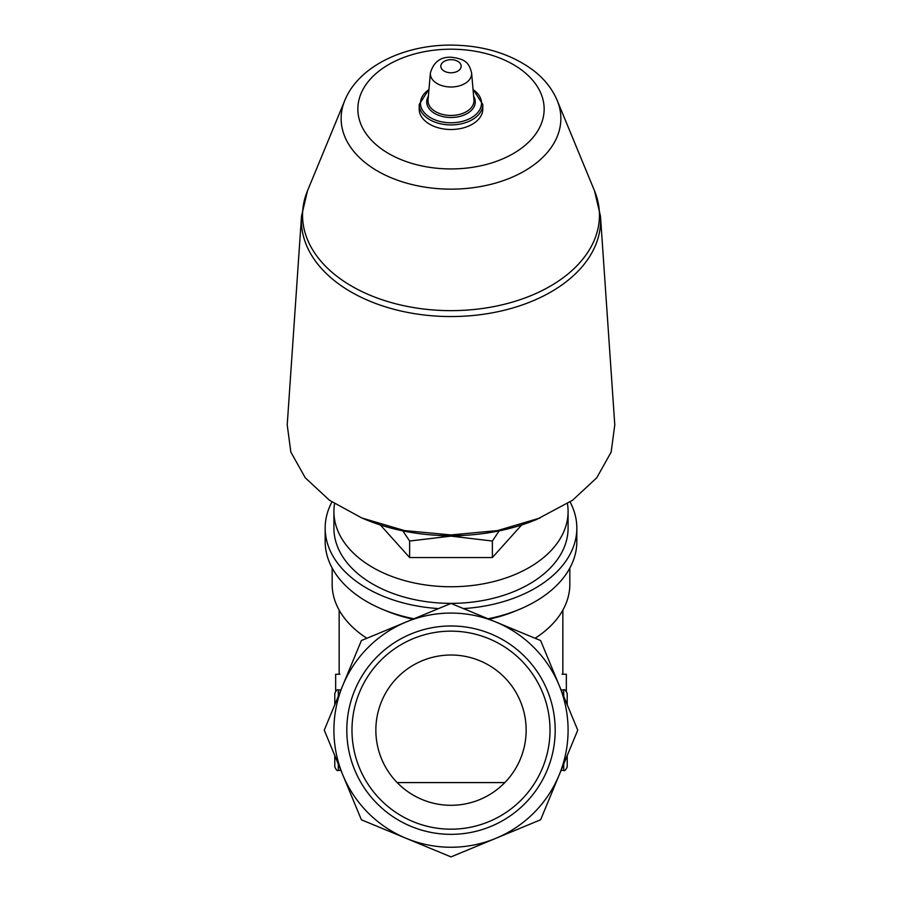 <?xml version="1.0" encoding="UTF-8"?>
<svg xmlns="http://www.w3.org/2000/svg" width="902" height="902" viewBox="0 0 902 902"><rect width="100%" height="100%" fill="white"/><g stroke="black" fill="none" stroke-linecap="round" stroke-linejoin="round"><path stroke-width="1.35" d="M526.148 730.158A75.148 75.148 0 0 0 413.432 665.078A75.148 75.148 0 0 0 413.432 795.237A75.148 75.148 0 0 0 526.148 730.158M555.181 730.158A104.181 104.181 0 0 0 398.909 639.935A104.181 104.181 0 0 0 398.909 820.392A104.181 104.181 0 0 0 555.181 730.158M406.193 838.341A117.091 117.091 0 0 1 406.193 621.985A117.091 117.091 0 0 1 559.172 774.976A117.091 117.091 0 0 1 406.193 838.341L361.386 819.783L324.258 730.158L361.386 640.544L451 603.427L540.614 640.544L577.742 730.158L540.614 819.783L451 856.9L406.193 838.341M366.877 638.266A118.838 76.388 180 0 1 332.161 584.316L332.161 568.057M569.838 568.057L569.838 584.316A118.838 76.388 180 0 1 535.123 638.266M412.936 619.189A118.838 76.388 180 0 1 386.36 610.925L382.549 609.346A125.829 80.876 180 0 1 325.171 541.482L325.171 528.087A125.829 80.876 180 0 1 331.913 501.974M570.087 501.974A125.829 80.876 180 0 1 576.829 528.087L576.829 541.482A125.829 80.876 180 0 1 519.451 609.346L515.64 610.925A118.838 76.388 180 0 1 489.064 619.189M413.95 618.772A125.829 80.876 180 0 1 382.549 609.346M519.451 609.346A125.829 80.876 180 0 1 488.05 618.772M438.564 608.579A125.829 80.876 180 0 1 325.171 528.087M576.829 528.087A125.829 80.876 180 0 1 463.436 608.579M567.459 503.722A117.091 75.261 180 0 1 568.091 511.49L568.091 528.087A117.091 75.261 180 0 1 451 603.359A117.091 75.261 180 0 1 333.909 528.087L333.909 511.49A117.091 75.261 180 0 1 334.541 503.711M567.211 755.56L567.211 766.858L567.211 755.56M567.211 704.766L567.211 693.458L567.211 704.766M334.789 755.56L334.789 766.858C336.266 770.082 337.427 771.244 338.284 770.353L340.911 770.353M338.284 696.321L338.284 689.962C337.427 689.083 336.266 690.244 334.789 693.458L334.789 704.766M499.167 530.861L492.368 541.031L451 536.126L409.632 541.031L402.833 530.861M464.068 535.36A71.653 46.058 180 0 1 451 536.126A71.653 46.058 180 0 1 437.932 535.36M361.815 517.973L365.254 519.405A157.636 101.328 0 0 0 451 535.709A157.636 101.328 0 0 0 536.746 519.405L572.556 500.26L596.763 477.778L611.15 452.082L614.781 424.91L600.484 216.142A149.631 96.187 180 0 1 451 316.557A149.631 96.187 180 0 1 301.516 216.142L287.219 424.91L290.85 452.094L305.271 477.812L329.489 500.283L361.815 517.973L404.389 530.568L451 534.931L497.554 530.59L540.174 517.962M482.807 104.463L482.807 109.063A31.807 20.442 180 0 1 451 129.505A31.807 20.442 180 0 1 419.193 109.063L419.193 104.463A31.807 20.442 180 0 0 451 124.916A31.807 20.442 180 0 0 482.807 104.463L473.02 89.219M380.362 524.964L409.632 557.549L409.632 541.031M409.632 557.549L492.368 557.549L492.368 541.031M492.368 557.549L521.638 524.964M568.091 511.49A117.091 75.261 180 0 1 451 586.751A117.091 75.261 180 0 1 333.909 511.49M339.919 674.245L335.657 674.245L335.657 691.146M566.343 691.146L566.343 674.245L562.081 674.245M550.017 730.158A99.017 99.017 0 0 0 401.491 644.411A99.017 99.017 0 0 0 401.491 815.915A99.017 99.017 0 0 0 550.017 730.158M563.716 764.005L563.716 770.353C564.505 771.289 565.678 770.128 567.211 766.858M561.089 689.962L563.716 689.962L563.716 696.321M338.284 764.005L338.284 770.353M451 59.679A10.181 6.551 180 0 1 459.817 69.499A10.181 6.551 180 0 1 442.183 69.499A10.181 6.551 180 0 1 451 59.679M471.611 72.983A20.645 13.271 180 0 1 451 86.998A20.645 13.271 180 0 1 430.389 72.983L428.055 99.863A22.99 14.77 180 0 0 451 115.467A22.99 14.77 180 0 0 473.945 99.863L471.611 72.983C468.995 62.666 465.409 58.957 451 57.221C440.424 56.86 433.546 62.114 430.389 72.983M473.64 96.255A24.275 15.605 180 0 1 451 117.497A24.275 15.605 180 0 1 428.36 96.255M473.065 89.625A30.51 19.607 180 0 1 472.411 117.147A30.51 19.607 180 0 1 429.589 117.147A30.51 19.607 180 0 1 428.935 89.625M451 49.193A93.143 59.87 180 0 1 531.673 138.998A93.143 59.87 180 0 1 370.327 138.998A93.143 59.87 180 0 1 451 49.193M344.812 100.415C358.703 66.207 404.062 44.863 451 45.1C483.348 45.359 510.735 53.737 533.161 70.232C544.21 78.677 552.216 88.746 557.188 100.415A109.864 70.615 180 0 1 451 189.149A109.864 70.615 180 0 1 344.812 100.415L307.514 190.75L301.516 216.142M557.188 100.415L594.486 190.75A148.447 95.42 180 0 1 451 310.649A148.447 95.42 180 0 1 307.514 190.75M339.152 610.135L339.152 674.245M562.848 610.135L562.848 674.245M563.716 689.962C564.505 689.038 565.678 690.199 567.211 693.458M428.98 89.219L419.193 104.463M594.486 190.75L600.484 216.142M561.089 770.353L563.716 770.353M338.284 689.962L340.911 689.962M504.838 782.586L397.162 782.586"/></g></svg>
